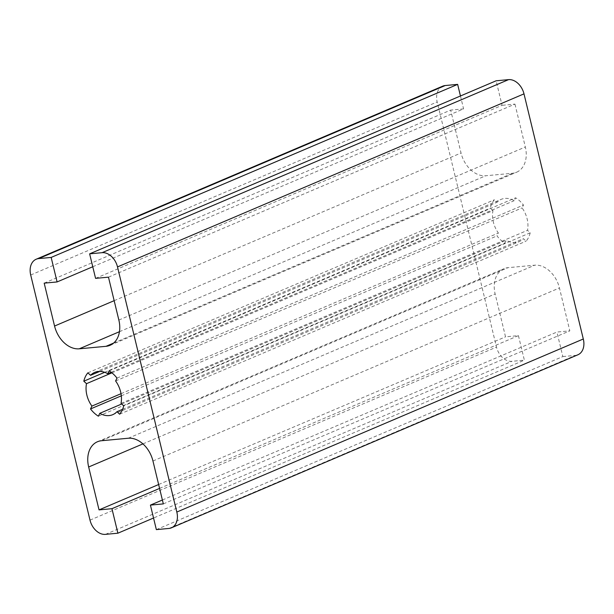 <?xml version="1.0" encoding="UTF-8"?>
<svg xmlns="http://www.w3.org/2000/svg" width="614" height="614" viewBox="0 0 614 614"><rect width="100%" height="100%" fill="white"/><g stroke="black" fill="none" stroke-linecap="round" stroke-linejoin="round"><path stroke-width="0.46" stroke-dasharray="3.07 2.3" d="M111.932 372.844L492.981 210.625A22.979 16.586 -113.1 0 0 498.399 233.036L497.002 235.899A26.809 19.349 -113.1 0 0 504.861 243.144L506.258 240.281A22.979 16.586 -113.1 0 0 519.244 241.617A22.979 16.586 -113.1 0 0 523.42 238.677L526.114 241.164A26.809 19.349 -113.1 0 0 530.197 232.806L527.503 230.327A22.979 16.586 -113.1 0 0 522.084 207.916L523.481 205.053A26.809 19.349 -113.1 0 0 515.622 197.808L514.225 200.671A22.979 16.586 -113.1 0 0 501.239 199.335A22.979 16.586 -113.1 0 0 497.064 202.267L494.37 199.788A26.809 19.349 -113.1 0 0 490.287 208.146L492.981 210.625M104.672 372.307L490.287 208.146M87.886 372.836L494.37 199.788M99.767 371.409L497.064 202.267M111.18 372.253L514.225 200.671M109.138 370.856L515.622 197.808M116.998 378.101L523.481 205.053M115.601 380.964L522.084 207.916M121.019 403.375L527.503 230.327M530.197 232.806L123.713 405.854M121.019 393.697L498.399 233.036M121.326 395.83L497.002 235.899M98.378 416.192L504.861 243.144M121.695 403.997L506.258 240.281M122.6 409.315L523.42 238.677M119.63 414.212L526.114 241.164M95.569 278.357L502.052 105.309L496.127 80.795M108.471 277.16L514.962 104.111L502.052 105.309M44.185 283.146L450.668 110.098L461.045 152.993A25.535 18.428 -113.1 0 0 485.751 175.757L512.498 173.271A25.535 18.428 -113.1 0 0 516.566 172.242A25.535 18.428 -113.1 0 0 525.338 147.007L514.962 104.111M92.76 266.76L463.578 108.893L450.668 110.098M460.454 95.984L463.578 108.893M162.388 500.011L556.913 332.059L569.815 330.854L559.438 287.958A25.535 18.428 -113.1 0 0 534.733 265.194L507.985 267.681A25.535 18.428 -113.1 0 0 503.917 268.709A25.535 18.428 -113.1 0 0 495.145 293.945L505.529 336.84L518.431 335.643L524.364 360.157L153.546 518.016M156.355 529.621L562.838 356.573L556.913 332.059M163.332 503.902L569.815 330.854M158.642 484.523L505.529 336.84M159.579 488.414L518.431 335.643M562.838 356.573L575.41 355.399A15.772 11.382 -113.1 0 0 577.928 354.769M442.663 86.183A15.956 11.52 -113.1 0 0 437.183 101.955L496.488 347.087A15.956 11.52 -113.1 0 0 511.93 361.316L524.364 360.157M118.855 320.055L525.338 147.007M113.644 343.065L512.498 173.271M119.446 331.698L485.751 175.757M114.166 300.668L461.045 152.993M152.955 461.007L559.438 287.958M128.249 438.242L534.733 265.194M101.502 440.729L507.985 267.681M142.939 443.891L495.145 293.945M105.439 534.364L511.93 361.316M168.927 528.447L575.41 355.399M30.7 275.003L437.183 101.955M90.005 520.135L496.488 347.087M94.756 372.383L501.239 199.335M112.761 414.665L519.244 241.617M110.083 345.291L516.566 172.242M97.434 441.758L503.917 268.709"/><path stroke-width="0.92" d="M83.803 381.194A26.809 19.349 66.9 0 1 87.886 372.836L90.58 375.315A22.979 16.586 66.9 0 1 94.756 372.383A22.979 16.586 66.9 0 1 107.742 373.719L109.138 370.856A26.809 19.349 66.9 0 1 116.998 378.101L115.601 380.964A22.979 16.586 66.9 0 1 121.019 403.375L123.713 405.854A26.809 19.349 66.9 0 1 119.63 414.212L116.936 411.725A22.979 16.586 66.9 0 1 112.761 414.665A22.979 16.586 66.9 0 1 99.775 413.329L98.378 416.192A26.809 19.349 66.9 0 1 90.519 408.947L91.916 406.084A22.979 16.586 66.9 0 1 86.497 383.673L83.803 381.194L104.672 372.307M86.497 383.673L111.932 372.844M90.58 375.315L99.767 371.409M107.742 373.719L111.18 372.253M91.916 406.084L121.019 393.697M90.519 408.947L121.326 395.83M99.775 413.329L121.695 403.997M116.936 411.725L122.6 409.315M51.162 257.427L38.728 258.586A15.956 11.52 -113.1 0 0 36.18 259.231A15.956 11.52 -113.1 0 0 30.7 275.003L90.005 520.135A15.956 11.52 -113.1 0 0 105.439 534.364L117.88 533.205L111.948 508.691L99.038 509.889L88.662 466.993A25.535 18.428 66.9 0 1 97.434 441.758A25.535 18.428 66.9 0 1 101.502 440.729L128.249 438.242A25.535 18.428 66.9 0 1 152.955 461.007L163.332 503.902L150.422 505.107L156.355 529.621L168.927 528.447A15.772 11.382 -113.1 0 0 171.444 527.817L577.928 354.769A15.772 11.382 -113.1 0 0 583.3 338.997L523.995 93.865A15.956 11.52 -113.1 0 0 508.561 79.636L496.127 80.795L89.636 253.843L95.569 278.357L108.471 277.16L118.855 320.055A25.535 18.428 66.9 0 1 110.083 345.291A25.535 18.428 66.9 0 1 106.015 346.319L79.267 348.806A25.535 18.428 66.9 0 1 54.562 326.042L44.185 283.146L57.094 281.941L51.162 257.427L457.645 84.379L460.454 95.984M57.094 281.941L92.76 266.76M171.444 527.817A15.772 11.382 -113.1 0 0 176.817 512.045L117.512 266.913A15.956 11.52 -113.1 0 0 102.078 252.684L89.636 253.843M457.645 84.379L445.211 85.538A15.956 11.52 -113.1 0 0 442.663 86.183L36.18 259.231M150.422 505.107L162.388 500.011M99.038 509.889L158.642 484.523M111.948 508.691L159.579 488.414M153.546 518.016L117.88 533.205M176.817 512.045L583.3 338.997M106.015 346.319L113.644 343.065M79.267 348.806L119.446 331.698M54.562 326.042L114.166 300.668M38.728 258.586L445.211 85.538M88.662 466.993L142.939 443.891M117.512 266.913L523.995 93.865M102.078 252.684L508.561 79.636"/></g></svg>
